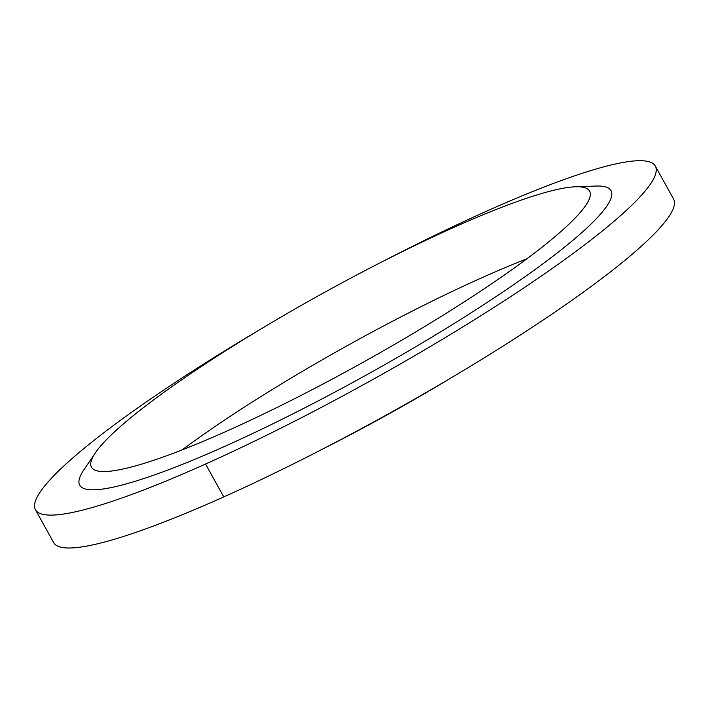 <?xml version="1.0" encoding="UTF-8"?>
<svg xmlns="http://www.w3.org/2000/svg" width="709" height="709" viewBox="0 0 709 709"><rect width="100%" height="100%" fill="white"/><g stroke="black" fill="none" stroke-linecap="round" stroke-linejoin="round"><path stroke-width="1.06" d="M385.155 260.256A354.367 49.692 151 0 1 655.329 166.11L673.55 198.99A354.367 49.692 151 0 1 387.699 414.251A354.367 49.692 151 0 1 53.671 542.598L35.45 509.718A354.367 49.692 151 0 1 67.745 462.401A354.367 49.692 151 0 1 258.457 330.483M655.329 166.11A354.367 49.692 151 0 1 369.478 381.371A354.367 49.692 151 0 1 35.45 509.718M575.504 186.777L596.03 186.05A303.744 42.593 151 0 1 366.039 375.167A303.744 42.593 151 0 1 83.777 469.996L95.272 452.971A284.761 39.926 151 0 1 117.419 429.184A284.761 39.926 151 0 1 355.537 275.606A284.761 39.926 151 0 1 575.504 186.777A284.761 39.926 151 0 1 589.587 191.093A284.761 39.926 151 0 1 359.888 364.072A284.761 39.926 151 0 1 91.47 467.204A284.761 39.926 151 0 1 95.272 452.971M182.124 449.905A284.761 39.926 151 0 1 526.876 258.803M450.543 378.225A284.761 39.926 151 0 1 323.845 448.451M205.548 464.032L223.778 496.912"/></g></svg>
